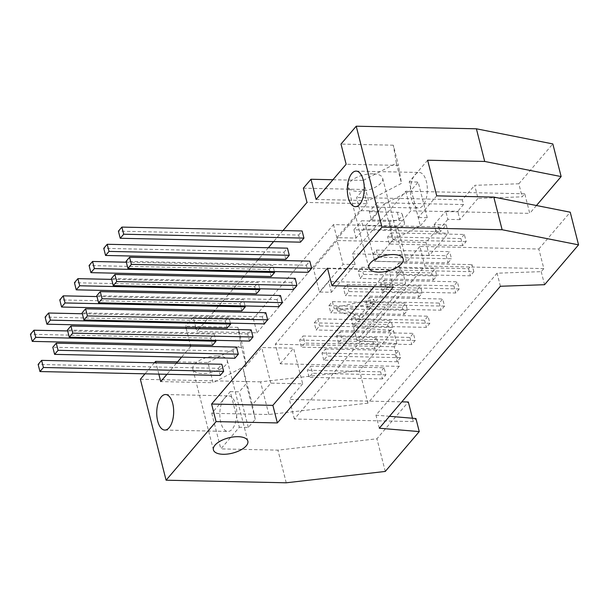 <?xml version="1.0" encoding="UTF-8"?>
<svg xmlns="http://www.w3.org/2000/svg" width="609" height="609" viewBox="0 0 609 609"><rect width="100%" height="100%" fill="white"/><g stroke="black" fill="none" stroke-linecap="round" stroke-linejoin="round"><path stroke-width="0.46" stroke-dasharray="3.04 2.28" d="M382.422 291.422L380.61 284.296L384.066 280.239L385.885 287.364L382.422 291.422L455.722 292.998L459.186 288.94L457.367 281.815L453.903 285.872L380.61 284.296M453.903 285.872L455.722 292.998M372.921 254.136L376.377 250.078L449.678 251.654L446.214 255.711L372.921 254.136L374.733 261.261L378.197 257.204L451.497 258.779L449.678 251.654M446.214 255.711L448.034 262.837L374.733 261.261M448.034 262.837L451.497 258.779M285.811 259.343L284 252.217L103.751 248.343M293.5 289.511L291.688 282.386L295.152 278.328M291.688 282.386L111.439 278.503M284 252.217L287.463 248.16M459.186 288.94L385.885 287.364M384.066 280.239L457.367 281.815M376.377 250.078L378.197 257.204M367.76 308.611L365.948 301.485L369.412 297.42L371.224 304.546L367.76 308.611L441.061 310.187L444.524 306.129L442.705 299.004L439.249 303.061L365.948 301.485M439.249 303.061L441.061 310.187M358.259 271.317L361.723 267.26L435.016 268.835L431.56 272.901L358.259 271.317L360.071 278.442L363.535 274.385L436.836 275.961L435.016 268.835M431.56 272.901L433.372 280.026L360.071 278.442M433.372 280.026L436.836 275.961M271.15 276.532L269.338 269.406L89.089 265.532M278.838 306.692L277.026 299.567L280.49 295.51M277.026 299.567L96.778 295.692M126.322 262.197L272.802 265.349L274.393 271.599M269.338 269.406L272.802 265.349M444.524 306.129L371.224 304.546M369.412 297.42L442.705 299.004M361.723 267.26L363.535 274.385M353.098 325.792L351.286 318.667L354.75 314.609L356.562 321.735L353.098 325.792L426.399 327.368L429.863 323.31L428.051 316.185L424.587 320.25L351.286 318.667M424.587 320.25L426.399 327.368M343.598 288.506L347.061 284.449L420.362 286.024L416.899 290.082L343.598 288.506L345.41 295.631L348.873 291.574L422.174 293.15L420.362 286.024M416.899 290.082L418.71 297.207L345.41 295.631M418.71 297.207L422.174 293.15M256.496 293.721L254.676 286.595L74.435 282.713M264.184 323.881L262.365 316.756L265.828 312.699M262.365 316.756L82.116 312.881M111.66 279.379L258.14 282.53L259.731 288.78M254.676 286.595L258.14 282.53M429.863 323.31L356.562 321.735M354.75 314.609L428.051 316.185M347.061 284.449L348.873 291.574M338.444 342.981L336.625 335.856L340.088 331.798L341.908 338.924L338.444 342.981L411.737 344.557L415.201 340.5L413.389 333.374L409.926 337.432L336.625 335.856M409.926 337.432L411.737 344.557M328.936 305.695L332.4 301.63L405.701 303.206L402.237 307.271L328.936 305.695L330.756 312.82L334.219 308.755L407.512 310.331L405.701 303.206M402.237 307.271L404.049 314.396L330.756 312.82M404.049 314.396L407.512 310.331M241.834 310.902L240.015 303.777L59.773 299.902M249.523 341.07L247.703 333.945L251.167 329.88M247.703 333.945L67.462 330.063M97.006 296.568L243.478 299.719L245.069 305.969M240.015 303.777L243.478 299.719M415.201 340.5L341.908 338.924M340.088 331.798L413.389 333.374M332.4 301.63L334.219 308.755M323.782 360.163L321.963 353.045L325.427 348.98L327.246 356.105L323.782 360.163L397.083 361.746L400.547 357.681L398.728 350.556L395.264 354.621L321.963 353.045M395.264 354.621L397.083 361.746M314.274 322.877L317.738 318.819L391.039 320.395L387.575 324.452L314.274 322.877L316.094 330.002L319.558 325.944L392.858 327.52L391.039 320.395M387.575 324.452L389.395 331.578L316.094 330.002M389.395 331.578L392.858 327.52M227.172 328.091L225.353 320.966L45.112 317.083M234.861 358.252L233.041 351.127L236.505 347.069M233.041 351.127L52.8 347.252M82.344 313.757L228.817 316.908L230.408 323.158M225.353 320.966L228.817 316.908M400.547 357.681L327.246 356.105M325.427 348.98L398.728 350.556M317.738 318.819L319.558 325.944M397.083 274.24L395.264 267.115L398.728 263.05L400.547 270.175L397.083 274.24L470.384 275.816L473.848 271.751L400.547 270.175M473.848 271.751L472.028 264.626L468.565 268.691L395.264 267.115M468.565 268.691L470.384 275.816M398.728 263.05L472.028 264.626M464.34 234.465L460.876 238.522L462.695 245.648L466.159 241.59L464.34 234.465L391.039 232.889L392.858 240.015L389.395 244.072L387.575 236.947L391.039 232.889M460.876 238.522L387.575 236.947M462.695 245.648L389.395 244.072M466.159 241.59L392.858 240.015M384.066 367.745L380.602 371.802L382.422 378.927L385.885 374.87L384.066 367.745L310.765 366.169L312.584 373.294L309.121 377.352L307.301 370.226L310.765 366.169M380.602 371.802L307.301 370.226M382.422 378.927L309.121 377.352M385.885 374.87L312.584 373.294M376.377 337.584L372.914 341.641L374.733 348.767L378.197 344.709L376.377 337.584L303.076 336.001L304.896 343.126L301.432 347.191L299.613 340.066L303.076 336.001M372.914 341.641L299.613 340.066M374.733 348.767L301.432 347.191M378.197 344.709L304.896 343.126M500.4 286.26L497.073 273.197L541.226 271.644L543.829 268.599L538.836 249.005L419.875 246.439L424.869 266.034L294.368 419.015L413.328 421.58L415.932 418.528M543.829 268.599L424.869 266.034M369.358 211.666L397.296 212.267A9.226 4.088 -14.3 0 1 402.343 214.551A9.226 4.088 -14.3 0 1 398.613 219.194A9.226 4.088 -14.3 0 1 389.509 221.394L361.571 220.793L363.687 229.106L391.625 229.707A9.226 4.088 165.7 0 0 400.73 227.507A9.226 4.088 165.7 0 0 404.46 222.864A9.226 4.088 165.7 0 0 399.42 220.572L371.482 219.978L369.358 211.666L377.009 202.698L379.125 211.011L359.904 210.6L356.569 197.537L363.444 189.483L303.358 188.189M371.482 219.978L379.125 211.011M337.401 310.704L336.495 307.142L359.318 316.246L360.231 319.809L337.401 310.704L374.657 302.894L373.751 299.331L336.495 307.142M374.657 302.894L360.231 319.809M359.318 316.246L373.751 299.331M427.64 160.228L413.686 176.58A17.768 8.465 -88.8 0 0 410.565 187.359A17.768 8.465 -88.8 0 0 415.521 206.794A17.768 8.465 -88.8 0 0 418.49 208.012A17.768 8.465 -88.8 0 0 426.018 199.25A17.768 8.465 -88.8 0 0 426.376 181.452A17.768 8.465 -88.8 0 0 419.258 172.476A17.768 8.465 -88.8 0 0 416.312 173.504A17.768 8.465 -88.8 0 0 413.686 176.58L409.172 181.878L418.246 217.504L436.722 195.854M419.875 246.439L406.568 262.037L374.725 261.352L365.644 225.726L397.487 226.411L410.793 210.821L529.754 213.378L524.76 193.784L522.157 196.829L478.004 198.389L474.67 185.326L518.83 183.773L522.157 196.829M374.725 261.352L393.193 239.702L384.112 204.076L365.644 225.726M393.193 239.702L420.332 225.817L411.258 190.191L384.112 204.076M420.332 225.817L427.259 217.695L418.177 182.068L411.258 190.191M409.172 181.878L418.177 182.068M427.259 217.695L418.246 217.504M308.162 272.322L306.342 265.197L126.101 261.322M306.342 265.197L309.806 261.139M300.473 242.161L298.654 235.036L118.412 231.154M298.654 235.036L302.117 230.978M220.199 375.441L218.38 368.316L38.139 364.433M218.38 368.316L221.843 364.251M212.511 345.273L210.691 338.147L30.45 334.272M210.691 338.147L214.155 334.09L215.753 340.34M67.683 330.938L214.155 334.09M158.842 374.116L155.965 362.835M177.562 361.875L207.935 362.53L213.081 382.718L160.746 381.592M207.935 362.53L240.974 345.326L246.12 365.514L213.081 382.718M240.974 345.326L237.944 327.345L243.09 347.533L246.12 365.514M190.678 346.079L243.09 347.533M237.944 327.345L185.616 326.218L185.867 327.2M186.194 328.487L190.351 344.801M217.55 355.938A17.768 7.871 -14.3 0 1 227.264 360.345A17.768 7.871 -14.3 0 1 211.993 372.365A17.768 7.871 -14.3 0 1 192.825 369.123A17.768 7.871 -14.3 0 1 200.011 360.185A17.768 7.871 -14.3 0 1 217.55 355.938M190.762 346.407L181.627 357.11M176.366 363.276L166.973 374.291M332.94 179.731L363.307 180.386L368.453 200.574L401.498 183.37L398.469 165.389L346.14 164.263M316.124 199.447L368.453 200.574M363.307 180.386L396.352 163.182L401.498 183.37M396.352 163.182L393.323 145.201L398.469 165.389M393.323 145.201L340.994 144.074M372.929 173.793A17.768 7.871 165.7 0 0 355.39 178.041A17.768 7.871 165.7 0 0 348.203 186.978A17.768 7.871 165.7 0 0 367.372 190.221A17.768 7.871 165.7 0 0 382.642 178.201A17.768 7.871 165.7 0 0 372.929 173.793M356.897 340.347L396.855 343.712L394.259 346.765L399.253 366.359L280.292 363.801L275.298 344.207L328.715 281.586L405.617 283.238L356.897 340.347L353.57 327.284L402.29 270.175L405.617 283.238M394.259 346.765L275.298 344.207M429.284 255.498L425.95 242.435L439.226 226.875L440.436 231.626L446.214 224.858L448.331 233.171L429.284 255.498L352.375 253.846L355.1 264.534L331.441 292.274L319.421 292.016L313.369 268.264L402.29 270.175M355.1 264.534L343.088 264.276L319.421 292.016M425.95 242.435L337.028 240.525L343.088 264.276M337.028 240.525L313.369 268.264M331.441 292.274L328.715 281.586M396.855 343.712L393.528 330.649L353.57 327.284M399.253 366.359L367.859 403.158L359.531 370.5L393.528 330.649M231.641 397.106A17.768 8.465 -88.8 0 0 228.672 395.896A17.768 8.465 -88.8 0 0 225.726 396.923L230.24 391.625L231.641 397.106A17.768 8.465 -88.8 0 1 235.79 404.863A17.768 8.465 -88.8 0 1 236.596 416.548L231.641 397.106M367.859 403.158L268.851 414.508L211.772 413.275L225.726 396.923A17.768 8.465 -88.8 0 0 223.1 399.999A17.768 8.465 -88.8 0 0 220.207 419.616A17.768 8.465 -88.8 0 0 227.903 431.431A17.768 8.465 -88.8 0 0 236.596 416.548L239.322 427.252L220.854 448.902L277.932 450.135L376.941 438.784L408.334 401.986M211.772 413.275L220.854 448.902M230.24 391.625L239.253 391.823L246.181 383.7L243.28 369.168L261.748 347.518L293.591 348.203L302.673 383.83L270.83 383.145L252.362 404.795L255.262 419.327L248.335 427.449L239.322 427.252M248.335 427.449L239.253 391.823M255.262 419.327L246.181 383.7M252.362 404.795L243.28 369.168M270.83 383.145L261.748 347.518M280.292 363.801L293.591 348.203M268.851 414.508L260.523 381.851L359.531 370.5M412.476 418.238L413.328 421.58M385.261 471.442L376.941 438.784M286.253 482.792L277.932 450.135M140.359 379.262L260.523 381.851M327.497 268.173L388.778 269.49L374.132 286.656M393.254 287.067L388.778 269.49M283.002 230.567L273.601 241.583M268.341 247.749L258.939 258.772M257.873 260.02L244.278 275.953M243.212 277.209L229.616 293.142M228.55 294.391L214.962 310.324M213.888 311.58L200.3 327.513M199.227 328.761L196.867 331.54L196.144 328.7M195.816 327.414L193.236 317.289L185.616 326.218M154.404 362.804L145.003 373.819M536.453 205.522L529.754 213.378M518.83 183.773L552.82 143.922M478.004 198.389L459.871 219.636L457.755 211.323L463.525 204.555L462.315 199.805L474.67 185.326M459.871 219.636L447.859 219.377L445.735 211.064L457.755 211.323M446.214 224.858L434.194 224.599L436.31 232.912L448.331 233.171M434.194 224.599L445.735 211.064M447.859 219.377L436.31 232.912M193.236 317.289L253.314 318.576L333.481 224.599L439.226 226.875M253.314 318.576L256.945 332.826L196.867 331.54M256.945 332.826L367.075 203.733L306.989 202.439M367.075 203.733L363.444 189.483M462.315 199.805L356.569 197.537M463.525 204.555L377.009 202.698M333.481 224.599L336.815 237.662L356.037 238.073L363.687 229.106M336.815 237.662L359.904 210.6M524.76 193.784L405.8 191.226L352.375 253.846M356.037 238.073L353.92 229.76L440.436 231.626M353.92 229.76L361.571 220.793M405.8 191.226L410.793 210.821M406.568 262.037L397.487 226.411M538.836 249.005L570.23 212.198M541.226 271.644L544.553 284.707M379.3 428.226L375.966 415.163L497.073 273.197M389.471 416.297L375.966 415.163M294.368 419.015L289.374 399.428L401.803 401.841M302.673 383.83L289.374 399.428M397.296 212.267L399.42 220.572M391.625 229.707L389.509 221.394M247.848 441.099L227.264 360.345M213.409 449.876L192.825 369.123M403.227 258.954L382.642 178.201M368.788 267.732L348.203 186.978M164.818 430.068L227.903 431.431M165.587 394.533L228.672 395.896M355.405 206.657L418.49 208.012M356.166 171.121L419.258 172.476M402.343 214.551L404.46 222.864"/><path stroke-width="0.91" d="M107.214 244.285L109.034 251.41L105.57 255.468L103.751 248.343L107.214 244.285L287.463 248.16L289.275 255.285L109.034 251.41M289.275 255.285L285.811 259.343L105.57 255.468M111.439 278.503L114.903 274.446L295.152 278.328L296.964 285.454L116.722 281.571L113.259 285.629L111.439 278.503M114.903 274.446L116.722 281.571M296.964 285.454L293.5 289.511L113.259 285.629M92.553 261.467L94.372 268.592L90.908 272.657L89.089 265.532L92.553 261.467L126.322 262.197M274.393 271.599L274.613 272.474L271.15 276.532L90.908 272.657M96.778 295.692L100.241 291.635L280.49 295.51L282.302 302.635L102.061 298.76L98.597 302.818L96.778 295.692M274.613 272.474L94.372 268.592M100.241 291.635L102.061 298.76M282.302 302.635L278.838 306.692L98.597 302.818M77.891 278.656L79.71 285.781L76.247 289.838L74.435 282.713L77.891 278.656L111.66 279.379M259.731 288.78L259.952 289.656L256.496 293.721L76.247 289.838M82.116 312.881L85.58 308.816L265.828 312.699L267.64 319.824L87.399 315.942L83.935 320.007L82.116 312.881M259.952 289.656L79.71 285.781M85.58 308.816L87.399 315.942M267.64 319.824L264.184 323.881L83.935 320.007M63.237 295.845L65.049 302.962L61.585 307.027L59.773 299.902L63.237 295.845L97.006 296.568M245.069 305.969L245.298 306.845L241.834 310.902L61.585 307.027M67.462 330.063L70.926 326.005L251.167 329.88L252.986 337.005L72.737 333.131L69.274 337.188L67.462 330.063M245.298 306.845L65.049 302.962M70.926 326.005L72.737 333.131M252.986 337.005L249.523 341.07L69.274 337.188M48.575 313.026L50.387 320.151L46.923 324.209L45.112 317.083L48.575 313.026L82.344 313.757M230.408 323.158L230.636 324.034L227.172 328.091L46.923 324.209M52.8 347.252L56.264 343.187L236.505 347.069L238.325 354.194L58.076 350.312L54.612 354.377L52.8 347.252M230.636 324.034L50.387 320.151M56.264 343.187L58.076 350.312M238.325 354.194L234.861 358.252L54.612 354.377M129.565 257.257L131.377 264.382L127.92 268.447L126.101 261.322L129.565 257.257L309.806 261.139L311.625 268.264L308.162 272.322L127.92 268.447M311.625 268.264L131.377 264.382M121.876 227.096L123.696 234.221L120.232 238.279L118.412 231.154L121.876 227.096L302.117 230.978L303.937 238.104L300.473 242.161L120.232 238.279M303.937 238.104L123.696 234.221M41.602 360.376L43.414 367.501L39.958 371.559L38.139 364.433L41.602 360.376L221.843 364.251L223.663 371.376L220.199 375.441L39.958 371.559M223.663 371.376L43.414 367.501M33.914 330.215L35.733 337.34L32.269 341.398L30.45 334.272L33.914 330.215L67.683 330.938M215.753 340.34L215.974 341.215L212.511 345.273L32.269 341.398M215.974 341.215L35.733 337.34M166.973 374.291L160.746 381.592L158.842 374.116M155.965 362.835L155.6 361.403L177.562 361.875M185.867 327.2L186.194 328.487M190.351 344.801L190.678 346.079M181.627 357.11L176.366 363.276M238.134 436.691A17.768 7.871 -14.3 0 1 247.848 441.099A17.768 7.871 -14.3 0 1 232.577 453.119A17.768 7.871 -14.3 0 1 213.409 449.876A17.768 7.871 -14.3 0 1 220.595 440.931A17.768 7.871 -14.3 0 1 238.134 436.691M374.132 286.656L272.878 405.35L211.597 404.033L327.497 268.173L331.974 285.743L381.957 227.149L356.227 126.208L340.994 144.074L346.14 164.263L316.124 199.447L310.978 179.259L332.94 179.731M393.513 254.547A17.768 7.871 -14.3 0 1 403.227 258.954A17.768 7.871 -14.3 0 1 387.956 270.975A17.768 7.871 -14.3 0 1 368.788 267.732A17.768 7.871 -14.3 0 1 375.974 258.795A17.768 7.871 -14.3 0 1 393.513 254.547M381.957 227.149L502.12 229.738L578.55 244.856L570.23 212.198L493.8 197.08L436.722 195.854L427.64 160.228L484.718 161.454L476.39 128.796L356.227 126.208M502.12 229.738L493.8 197.08M172.705 403.508A17.768 8.465 91.2 0 1 172.347 421.306A17.768 8.465 91.2 0 1 164.818 430.068A17.768 8.465 91.2 0 1 156.734 412.118A17.768 8.465 91.2 0 1 165.587 394.533A17.768 8.465 91.2 0 1 172.705 403.508M401.803 401.841L408.334 401.986L412.476 418.238M578.55 244.856L544.553 284.707L500.4 286.26L379.3 428.226L419.258 431.591L415.932 418.528L389.471 416.297M419.258 431.591L385.261 471.442L286.253 482.792L166.09 480.204L140.359 379.262L145.003 373.819M331.974 285.743L393.254 287.067L277.361 422.928L216.073 421.611L211.597 404.033M166.09 480.204L216.073 421.611M272.878 405.35L277.361 422.928M363.291 180.089A17.768 8.465 91.2 0 1 362.934 197.895A17.768 8.465 91.2 0 1 355.405 206.657A17.768 8.465 91.2 0 1 347.32 188.706A17.768 8.465 91.2 0 1 356.166 171.121A17.768 8.465 91.2 0 1 363.291 180.089M310.978 179.259L303.358 188.189L306.989 202.439L283.002 230.567M273.601 241.583L268.341 247.749M258.939 258.772L257.873 260.02M244.278 275.953L243.212 277.209M229.616 293.142L228.55 294.391M214.962 310.324L213.888 311.58M200.3 327.513L199.227 328.761M196.144 328.7L195.816 327.414M155.6 361.403L154.404 362.804M484.718 161.454L561.148 176.58L552.82 143.922L476.39 128.796M561.148 176.58L536.453 205.522"/></g></svg>
